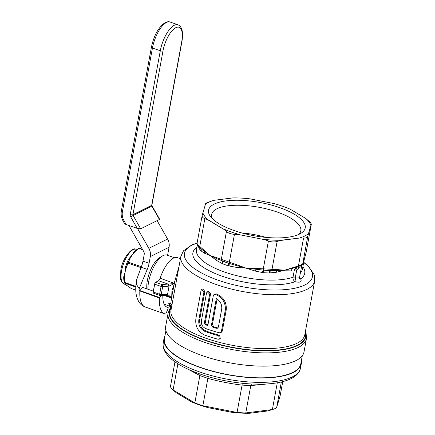<?xml version="1.0" encoding="UTF-8"?>
<svg xmlns="http://www.w3.org/2000/svg" width="435" height="435" viewBox="0 0 435 435"><rect width="100%" height="100%" fill="white"/><g stroke="black" fill="none" stroke-linecap="round" stroke-linejoin="round"><path stroke-width="0.65" d="M205.293 204.586A55.267 19.004 -169.6 0 1 208.898 202.231A55.267 19.004 -169.6 0 1 213.83 200.339L206.929 202.694L205.646 203.656L202.231 215.129C201.862 216.755 202.732 217.924 204.852 218.636L208.044 219.757L224.237 229.555L207.256 219.463M299.541 234.079A49.139 16.894 -169.6 0 1 252.501 235.46A49.139 16.894 -169.6 0 1 210.79 216.924A49.139 16.894 -169.6 0 1 214.221 204.102A49.139 16.894 -169.6 0 1 278.612 207.272A49.139 16.894 -169.6 0 1 300.737 233.432A49.139 16.894 -169.6 0 1 299.541 234.079M212.519 218.816A45.316 15.584 -169.6 0 1 211.66 214.433A45.316 15.584 -169.6 0 1 216.886 208.789A45.316 15.584 -169.6 0 1 268.487 209.387A45.316 15.584 -169.6 0 1 300.808 230.795A45.316 15.584 -169.6 0 1 298.443 234.585M300.357 273.017A53.858 18.52 10.4 0 0 302.445 269.194L304.087 260.222L303.043 263.088M299.497 277.65L300.661 278.922C302.091 281.934 300.242 282.853 295.109 281.684A56.838 19.542 -169.6 0 1 222.301 276.258A56.838 19.542 -169.6 0 1 196.963 247.194L197.283 245.432M219.343 339.121L220.279 338.653L219.637 335.287A68.029 23.392 -169.6 0 1 207.413 331.519A68.029 23.392 -169.6 0 1 205.945 330.991C201.242 328.659 199.186 324.733 199.779 319.214L204.89 291.368L202.688 288.971L201.753 289.438L203.95 291.836L198.844 319.676C198.24 325.184 200.296 329.11 205.005 331.459A68.029 23.392 10.4 0 0 218.702 335.755L219.343 339.121L218.06 339.235A68.029 23.392 -169.6 0 1 204.368 334.939C197.843 331.644 195.021 326.119 195.913 318.36L201.024 290.515L201.753 289.438M207.957 324.825A68.029 23.392 -169.6 0 1 207.131 324.532C205.902 323.934 205.353 322.933 205.489 321.53L210.594 293.69L208.245 291.363L207.305 291.831L209.659 294.152L204.548 321.998C204.412 323.401 204.961 324.401 206.19 324.999A68.029 23.392 10.4 0 0 207.816 325.576L213.346 295.447L214.123 294.364L215.26 294.31A68.029 23.392 10.4 0 0 215.309 294.326L216.244 293.859A68.029 23.392 -169.6 0 1 216.2 293.842L214.123 294.364M165.653 326.484A70.34 24.186 10.4 0 0 202.03 355.515A70.34 24.186 10.4 0 0 304.022 351.877L306.457 338.62A70.34 24.186 -169.6 0 1 204.466 342.258A70.34 24.186 -169.6 0 1 168.089 313.227L165.653 326.484M302.298 355.705L300.819 363.763A69.334 23.843 -169.6 0 1 292.82 372.398A69.334 23.843 -169.6 0 1 213.873 371.485A69.334 23.843 -169.6 0 1 164.43 338.729L165.909 330.671M173.897 284.947L171.928 290.825L171.743 296.659L174.353 283.576L169.068 286.089A1.609 0.805 -100.3 0 0 168.405 284.055L174.353 283.576M174.392 257.71L166.926 255.084A23.011 9.004 109.4 0 0 162.587 255.878A23.011 9.004 109.4 0 0 148.563 282.136A23.011 9.004 109.4 0 0 147.878 289.226M170.563 297.181A23.011 9.004 109.4 0 0 170.852 296.811M162.587 255.878L159.542 257.699A19.994 7.825 109.4 0 0 147.356 280.521A19.994 7.825 109.4 0 0 146.878 288.873M215.309 294.326C222.437 297.317 225.776 302.586 225.314 310.133L221.393 331.513L220.529 332.655L219.245 332.77A68.029 23.392 -169.6 0 1 205.782 328.561L205.554 328.485C202.34 326.881 200.981 324.222 201.481 320.519L206.543 292.929L207.305 291.831M228.418 265.823A53.858 18.52 -169.6 0 1 225.651 264.882A53.858 18.52 -169.6 0 1 222.965 263.904A4.018 1.773 110.8 0 0 222.519 261.12A55.87 19.211 10.4 0 0 225.303 262.136A55.87 19.211 10.4 0 0 228.174 263.11L235.813 265.366L236.085 264.491L245.846 268.08L235.982 267.286L228.418 265.823A4.018 1.37 108 0 0 228.174 263.11L216.891 258.722A4.018 1.979 -55.1 0 1 216.663 260.5L210.061 255.503L204.33 253.17L200.921 250.799A4.018 3.458 138.5 0 0 200.361 248.2L203.95 251.022A2.012 1.3 -51.9 0 1 203.961 250.092L210.061 255.503L216.891 258.722A2.012 1.452 112.6 0 1 216.75 257.694L221.328 259.347A2.012 1.484 107.1 0 0 221.986 260.935A4.018 1.794 112.1 0 1 222.35 263.664L216.663 260.5M276.372 272.25A4.018 1.751 78.2 0 1 276.736 270.499A2.012 1.354 -89.6 0 0 277.215 269.597L284.751 270.2L276.372 272.25L269.009 272.968A4.018 1.517 91.8 0 1 270.276 270.521L284.751 270.2L298.437 265.937A2.012 1.136 71.4 0 1 298.165 266.845L302.738 263.795A2.012 1.979 22.6 0 1 302.624 264.181L304.228 259.641M303.184 262.696A2.012 1.952 -160.7 0 0 303.26 262.419L305.283 255.622A2.012 1.8 15.1 0 1 305.25 255.764L305.25 255.764A2.012 1.8 15.1 0 1 305.212 255.894M305.283 255.622L306.158 252.322A2.012 1.729 14.5 0 1 306.131 252.436A2.012 1.729 14.5 0 1 306.099 252.556M308.323 234.15L310.911 225.373A55.267 19.004 -169.6 0 0 305.713 218.424L308.649 220.942C310.579 222.687 311.455 223.856 311.275 224.444L306.158 252.322L311.297 224.368L307.855 235.917C307.393 237.521 305.957 238.233 303.554 238.059L300.83 237.88L280.048 240.539L277.122 241.447C274.485 242.268 271.581 242.11 268.417 240.968L264.888 239.712L238.184 234.454L264.888 239.712M200.921 250.799A53.858 18.52 -169.6 0 1 199.138 248.412A4.018 3.61 148.7 0 0 199.121 247.047M199.138 248.412L198.224 246.085M197.088 243.094L197.115 243.002C196.914 243.66 197.789 244.829 199.736 246.509A2.012 1.234 132.3 0 0 199.915 247.798C197.74 245.786 196.799 244.22 197.088 243.094L202.231 215.129M204.33 253.17A4.018 3.377 114 0 0 203.95 251.022L210.061 255.503L216.75 257.694M222.965 263.904L222.35 263.664M238.184 234.454L234.46 234.286C231.132 234.155 228.462 233.214 226.445 231.469L221.328 259.347L229.343 262.164L228.848 263.349A4.018 1.343 106.8 0 1 229.076 266.03M235.982 267.286A4.018 1.055 95.4 0 0 235.813 265.366L245.846 268.08L264.132 270.184A55.87 19.211 10.4 0 0 270.276 270.521L264.132 270.184A4.018 1.104 94.4 0 0 263.083 272.642L255.372 271.103L245.846 268.08L256.204 268.449L256.166 269.374A4.018 0.783 -73.2 0 0 255.372 271.103M256.204 268.449L263.3 268.846L263.414 270.151A4.018 1.077 95.6 0 0 262.376 272.582M268.417 240.968L263.3 268.846L272.011 269.319A2.012 1.387 95.5 0 1 270.869 270.559A4.018 1.539 90.5 0 0 269.684 272.979M295.795 278.139A3.012 0.788 106.9 0 0 295.109 281.684C293.489 280.602 292.793 279.118 293.016 277.236L294.343 270.032L284.751 270.2L298.165 266.845A3.012 0.462 -118 0 0 298.568 268.167L296.713 269.966L295.392 277.166L295.795 278.139L299.481 277.807L301.64 266.046L301.444 264.812L298.568 268.167M292.875 267.59A2.012 1.196 75.6 0 1 292.576 268.466A4.018 3.224 -90.5 0 0 291.461 270.32M303.554 238.059L298.437 265.937L302.151 264.861M296.713 269.966A3.012 1.039 -169.6 0 0 294.343 270.032L296.3 267.579L297.116 269.303M302.624 264.181L301.64 266.051M302.912 266.639A56.838 19.542 -169.6 0 1 300.661 278.922A3.012 2.24 -34 0 1 299.47 278.28M220.529 332.655L221.464 332.193L222.328 331.046L226.254 309.666C226.717 302.129 223.378 296.86 216.244 293.859M212.84 327.245L211.464 324.961L216.315 298.535C220.36 301.063 222.154 304.603 221.692 309.16L218.408 327.06L217.56 328.197L216.315 328.294A68.029 23.392 -169.6 0 1 212.84 327.245L213.781 326.777A68.029 23.392 10.4 0 0 217.25 327.827L217.984 327.887M217.076 299.008L212.4 324.494L213.781 326.777M215.26 294.31L216.2 293.842M170.351 307.67A2.012 0.631 17.5 0 1 170.351 307.55L169.552 309.513A2.012 1.87 32 0 1 170.58 308.747A69.334 23.843 10.4 0 0 205.228 340.415A69.334 23.843 10.4 0 0 276.41 350.479A69.334 23.843 10.4 0 0 305.31 332.068M170.406 307.463L170.406 306.251L170.351 307.55A2.012 0.631 17.5 0 1 170.825 307.311L170.58 308.747L171.368 308.159M164.104 304.087L170.493 306.566L168.698 303.646C170.308 304.456 171.02 305.674 170.825 307.311M305.234 332.465A69.034 23.74 -169.6 0 1 275.605 350.257A69.034 23.74 -169.6 0 1 205.396 340.186A69.034 23.74 -169.6 0 1 170.852 308.725A2.012 1.87 -148.5 0 0 171.298 308.529M171.852 305.522L170.781 303.646L171.994 304.761M168.59 286.154L162.663 286.643A1.609 0.859 -94.7 0 0 162.081 284.555L168.008 284.066L158.498 280.727L155.627 282.293A1.604 0.631 109.4 0 0 154.626 284.137L153.185 292.01A1.609 0.555 10.4 0 0 153.25 292.032A1.609 0.631 -70.6 0 0 153.468 293.179L159.852 295.419A1.609 1.609 0 0 0 160.439 295.512L166.306 295.316A1.609 0.886 -91.9 0 0 167.089 294.321L167.557 294.332L169.068 286.089L168.59 286.154A1.609 0.859 -94.7 0 0 168.008 284.066L168.405 284.055M154.626 284.137A1.609 0.555 10.4 0 0 154.697 284.164A1.609 0.631 -70.6 0 1 155.697 282.315L162.081 284.555A1.609 0.631 -70.6 0 0 161.081 286.404A1.609 0.555 10.4 0 0 162.663 286.643L161.216 294.517L167.089 294.321M157.051 281.516L155.697 282.315M158.498 280.727A3.012 1.18 109.4 0 0 160.129 278.231L174.353 283.408M180.443 258.705L177.366 257.623A24.115 9.439 109.4 0 0 160.129 278.231M174.228 283.185L179.019 266.486M169.944 306.137L168.698 303.646L170.781 303.646L171.504 298.029L163.995 295.392M171.743 296.659L171.504 298.029M167.557 294.332L171.733 297.855M160.439 295.512A1.609 0.886 -91.9 0 0 161.216 294.517A1.609 0.555 10.4 0 1 159.634 294.277L161.081 286.404L154.697 284.164L153.25 292.032L159.634 294.277A1.609 0.631 -70.6 0 0 159.852 295.419M153.185 292.01A1.604 0.631 109.4 0 0 153.43 293.157M171.678 297.964L166.589 295.224M208.044 219.757A55.267 19.004 -169.6 0 1 202.846 212.807M305.713 218.424L290.243 209.224A55.267 19.004 -169.6 0 0 274.354 203.645L250.033 198.855A55.267 19.004 -169.6 0 0 232.763 197.914L213.83 200.339M280.048 240.539L280.999 240.267A55.267 19.004 -169.6 0 1 263.73 239.326M280.999 240.267L300.83 237.88M308.464 233.595A55.267 19.004 -169.6 0 1 299.933 237.842M239.402 234.536A55.267 19.004 -169.6 0 1 223.514 228.951M226.445 231.469L224.237 229.555M172.869 389.847L173.081 390.043A3.012 2.077 -59.3 0 1 173.092 389.983A12.06 4.149 10.4 0 1 172.869 389.847L170.977 387.851L170.438 386.601L174.979 361.866M301.319 361.023A69.807 24.001 -169.6 0 1 301.254 363.997A69.807 24.001 -169.6 0 1 252.452 377.765A69.807 24.001 -169.6 0 1 163.941 338.794A69.807 24.001 -169.6 0 1 164.93 335.994M268.612 383.839L250.788 385.584L242.077 385.105L242.219 383.284M173.081 390.043L176.561 392.979L181.928 396.171L191.297 401.739L194.831 402.973A3.012 2.077 -59.3 0 1 194.842 402.913A12.06 4.149 10.4 0 0 195.076 403.049L208.218 407.687L231.387 412.244L237.059 412.462A12.06 4.149 10.4 0 0 237.412 412.527L245.753 412.994A3.012 1.925 -97.3 0 0 245.764 412.935L250.788 385.584A4.018 2.664 88 0 1 251.517 383.996M222.948 410.586L223.101 409.716L237.059 412.462L242.077 385.105C230.523 383.703 219.12 381.457 207.876 378.374L208.327 376.688M202.846 405.784L207.876 378.374L199.861 375.557A4.018 2.866 115.2 0 0 199.774 373.948M181.928 396.171A3.012 2.077 -59.3 0 1 181.966 395.257L194.842 402.913L199.861 375.557L188.05 369.233M282.739 381.647L280.162 395.709A12.06 4.149 10.4 0 1 280.129 395.828L282.734 381.647M245.753 412.994L249.782 413.25L261.245 411.782A3.012 1.925 -97.3 0 0 261.522 410.917L272.386 409.525A12.06 4.149 10.4 0 0 272.658 409.487C274.98 408.699 276.307 408.035 276.649 407.503A12.06 4.149 10.4 0 0 276.687 407.383L281.347 381.984M261.245 411.782L267.813 410.939L272.37 409.585A3.012 1.925 -97.3 0 0 272.386 409.525L277.291 382.8M256.351 412.407A3.012 1.925 -97.3 0 0 256.628 411.543L261.522 410.917M245.487 412.967A12.06 4.149 10.4 0 0 245.764 412.935L256.628 411.543M237.048 412.516L237.412 412.527M231.387 412.244A55.267 19.004 10.4 0 0 249.782 413.25M216.657 409.346L216.809 408.476L223.101 409.716M202.498 405.659A12.06 4.149 10.4 0 0 202.857 405.73L216.809 408.476M191.297 401.739A55.267 19.004 10.4 0 0 208.218 407.687M185.93 398.547A3.012 2.077 -59.3 0 1 185.968 397.639M276.649 407.503L280.162 395.709M278.661 400.82A3.012 2.827 -163.4 0 0 278.726 400.543L280.129 395.828A3.012 2.827 -163.4 0 1 280.118 395.888M278.025 402.946A3.012 2.827 -163.4 0 0 278.09 402.669L278.726 400.543M272.37 409.585L272.658 409.487M276.676 407.443A3.012 2.827 -163.4 0 0 276.687 407.383L278.09 402.669M159.389 298.04L139.015 290.656L139.195 290.341L159.607 297.518L159.389 298.04A33.158 12.979 109.4 0 0 164.794 313.874A33.158 12.979 109.4 0 0 165.675 314.097L167.856 309.312L168.198 307.458A26.127 10.228 -70.6 0 1 167.127 307.235A26.127 10.228 -70.6 0 1 162.837 295.43M157.122 220.632L167.578 239.022A11.054 9.434 63.5 0 1 169.063 247.227L167.578 255.312M128.912 225.477L143.67 251.43A4.018 3.431 63.5 0 1 144.208 254.415L142.974 261.163L149.08 263.311L150.314 256.563A11.054 9.434 -116.5 0 0 148.83 248.358L137.542 228.505M149.08 263.311A12.06 4.72 -70.6 0 1 147.264 269.352L139.156 288.693A33.098 12.952 109.4 0 0 139.015 290.656M142.974 261.163A12.06 4.72 -70.6 0 1 141.157 267.204L136.748 279.433L136.595 284.588L139.156 288.693M153.343 291.146L143.338 287.627A1.006 0.549 -176.7 0 1 142.963 286.866L139.195 290.341M161.831 295.463L159.607 297.518M168.198 307.458L166.148 306.74M124.513 223.552L123.208 221.252L124.019 220.724L126.172 224.514C124.747 223.965 124.236 223.519 124.644 223.182M126.172 224.514L137.275 228.418L130.652 216.766A3.012 2.572 63.5 0 1 130.25 214.531L160.303 50.781L152.451 48.019L122.398 211.769A12.06 10.293 -116.5 0 0 124.019 220.724M140.684 228.815L159.427 219.485L151.81 206.092A1.006 0.859 63.5 0 1 151.679 205.347L181.732 41.591A20.097 7.868 109.4 0 0 175.762 27.699A20.097 7.868 109.4 0 0 162.984 50.928L132.931 214.678A1.006 0.859 -116.5 0 0 133.066 215.423L140.684 228.815L137.275 228.418M130.652 216.766L152.087 205.978L159.558 219.115L159.427 219.485M123.556 283.598C121.479 281.76 120.49 280.107 120.582 278.628L120.821 270.081C122.458 258.085 132.218 246.906 135.671 249.124A18.324 7.172 109.4 0 0 121.572 270.798A18.324 7.172 109.4 0 0 123.556 283.598L126.786 285.485L124.502 282.832A2.012 1.686 158.7 0 1 124.622 282.902M124.502 282.832A18.928 7.411 -70.6 0 1 123.736 276.752L125.008 272.31L125.546 266.867L126.367 267.253L125.008 272.31L124.443 279.167L124.66 283.109L126.786 285.485M142.734 249.782L138.705 248.369L139.173 248.135L135.144 251.501M128.499 262.213L126.367 267.253A19.901 7.792 109.4 0 1 129.918 258.694L128.499 262.213L140.924 266.579L141.625 266.013M140.603 268.52L140.924 266.579M126.28 285.045L131.326 288.557L131.794 288.323M135.421 251.234L132.262 254.823L134.159 251.631A2.012 1.506 -131.9 0 0 135.258 251.392M128.929 258.727A2.012 0.68 -151.8 0 0 129.918 258.694L132.262 254.823L128.929 258.727A18.928 7.411 -70.6 0 0 125.546 266.867M123.736 276.752A2.012 1.147 -177.9 0 1 124.459 277.644A19.901 7.792 109.4 0 0 124.443 278.813A19.901 7.792 109.4 0 0 124.443 278.96M197.066 243.23A65.049 22.37 10.4 0 0 218.098 280.194A65.049 22.37 10.4 0 0 294.647 288.269A65.049 22.37 10.4 0 0 303.673 262.474M180.868 256.394L170.982 310.269A68.029 23.392 10.4 0 0 206.163 338.343A68.029 23.392 10.4 0 0 304.799 334.83L314.69 280.956A68.029 23.392 -169.6 0 1 216.048 284.468A68.029 23.392 -169.6 0 1 180.868 256.394L183.51 250.799L191.9 244.861L197.104 243.007M201.177 251.077A4.018 3.458 136 0 0 200.464 248.298M198.974 248.135A4.018 3.6 151.4 0 0 198.991 246.917M204.852 218.636L199.736 246.509L203.961 250.092M234.46 234.286L229.343 262.164L236.085 264.491M269.009 272.968A53.858 18.52 -169.6 0 1 263.083 272.642M277.122 241.447L272.011 269.319L277.215 269.597M307.855 235.917L302.738 263.795L303.26 262.419M197.392 244.861L196.495 249.75A53.858 18.52 10.4 0 0 231.975 274.398A53.858 18.52 10.4 0 0 293.016 277.236A3.012 1.039 -169.6 0 1 295.392 277.166M225.314 310.133L226.254 309.666M221.393 331.513L222.328 331.046M211.464 324.961L212.4 324.494M216.315 328.294L217.25 327.827M206.19 324.999L207.131 324.532M204.548 321.998L205.489 321.53M209.659 294.152L210.594 293.69M218.702 335.755L219.637 335.287M205.005 331.459L205.945 330.991M198.844 319.676L199.779 319.214M203.95 291.836L204.89 291.368M241.659 232.91A45.316 15.584 -169.6 0 1 266.198 237.418M300.362 368.38C299.916 371.398 297.399 375.753 289.802 379.249C280.336 383.251 267.275 384.817 250.614 383.947C228.391 382.517 208.06 377.852 189.611 369.94C180.726 366.004 173.918 361.713 169.182 357.075C163.359 351.127 162.565 346.178 163.212 343.21A69.72 23.974 10.4 0 0 251.626 382.131A69.72 23.974 10.4 0 0 300.362 368.38L301.254 363.997M181.966 395.257L173.092 389.983L177.899 363.807M148.83 248.358L167.578 239.022M150.314 256.563L169.063 247.227M141.157 267.204L147.264 269.352M139.847 291.173A33.158 12.979 109.4 0 0 145.252 307.007C142.501 305.963 140.364 304.244 138.852 301.852L137.052 298.095L136.073 293.978C135.47 289.59 135.698 284.74 136.748 279.433M151.413 47.192A2.012 0.691 10.4 0 0 152.451 48.019A22.109 8.651 109.4 0 1 166.507 22.468A22.109 8.651 109.4 0 1 170.09 22.033C168.813 21.5 167.209 21.663 165.273 22.528C158.644 26.948 154.028 35.17 151.413 47.192L121.36 210.942A2.012 0.691 10.4 0 0 122.398 211.769M162.984 50.928A2.012 0.691 -169.6 0 1 160.303 50.781A22.109 8.651 -70.6 0 1 174.359 25.23A22.109 8.651 -70.6 0 1 177.942 24.79L170.09 22.033M181.732 41.591A2.012 0.691 10.4 0 0 181.96 41.341C183.434 32.108 182.091 26.595 177.942 24.79M152.087 205.978L151.907 205.092A2.012 0.691 10.4 0 1 151.679 205.347L132.931 214.678A2.012 0.691 -169.6 0 1 130.25 214.531M139.173 248.135L142.452 249.288M128.113 263.131L140.543 267.498M131.326 288.557L135.753 290.107L131.408 288.595M134.159 251.631A18.928 7.411 -70.6 0 1 136.927 249.848M124.66 283.109L135.796 287.024M124.573 282.424L135.829 286.377M305.397 331.59L306.115 333.471L306.457 338.62M304.087 260.222L306.202 252.11M299.481 277.807L299.367 278.139M169.552 309.513L168.089 313.227M303.712 262.267L308.475 266.258L314.206 274.789L314.69 280.956M163.212 343.21L163.941 338.794M145.252 307.007L164.794 313.874M123.208 221.252C121.376 217.94 120.756 214.504 121.36 210.942M151.907 205.092L181.96 41.341M139.151 248.119L142.441 249.271M135.671 249.124L137.455 249.391M124.443 278.813L124.443 279.167"/></g></svg>
